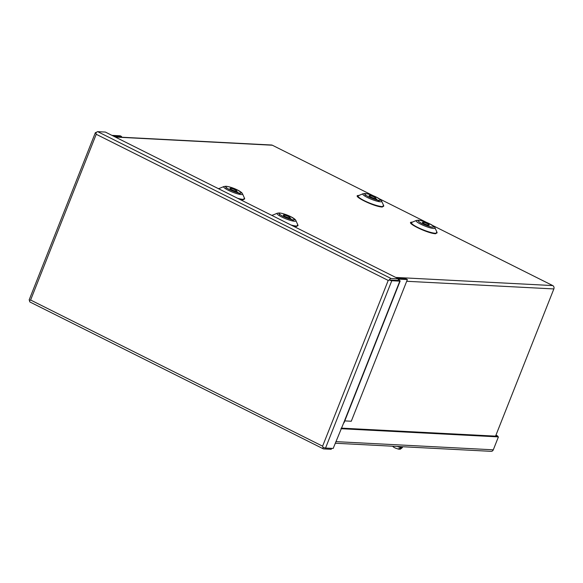 <?xml version="1.0" encoding="UTF-8"?>
<svg xmlns="http://www.w3.org/2000/svg" width="583" height="583" viewBox="0 0 583 583"><rect width="100%" height="100%" fill="white"/><g stroke="black" fill="none" stroke-linecap="round" stroke-linejoin="round"><path stroke-width="0.87" d="M398.24 280.029L398.459 280.474L390.384 280.051M390.435 280.051L389.291 279.993A2.551 1.137 -63.4 0 1 391.055 278.506L398.685 278.9L398.072 280.445L389.291 279.993A2.551 0.437 21.6 0 0 391.791 280.729L399.807 281.144A2.551 0.437 21.6 0 0 400.135 281.064A2.551 0.437 21.6 0 0 400.069 280.897L398.59 279.155M398.604 279.104L407.379 279.549L351.279 421.239L344.772 420.904M397.766 278.441L406.023 278.871L407.379 279.549M331.596 448.356L331.217 449.311L323.58 448.917A2.551 1.137 116.6 0 1 323.361 448.859A2.551 1.137 116.6 0 1 323.048 447.314L322.603 446.177L30.615 300.019L96.231 134.279L388.22 280.43L322.603 446.177L323.048 447.314A2.551 0.437 21.6 0 0 325.547 448.043L333.185 448.444L343.708 422.843A2.551 0.437 21.6 0 0 344.036 422.762L400.135 281.064M391.055 278.506L97.689 131.663A2.551 1.137 -63.4 0 0 95.933 133.15L96.231 134.279L95.933 133.15A2.551 0.437 -158.4 0 1 95.393 132.618L29.15 299.932A2.551 0.437 -158.4 0 0 29.682 300.464L30.615 300.019L29.682 300.464A2.551 1.137 116.6 0 0 30.003 302.023L323.361 448.859M121.264 137.202L121.556 136.48L113.299 136.05M121.556 136.48L120.2 135.803L111.943 135.373M95.393 132.618A2.551 0.437 -158.4 0 1 95.729 132.538L96.333 132.567M398.685 278.9L105.326 132.057L97.689 131.663M388.22 280.43L389.291 279.993L388.22 280.43M393.897 447.343L395.289 448.035M398.029 448.968L400.995 448.014A5.517 0.947 -158.4 0 0 401.847 448.057L400.259 449.216L399.34 449.187M383.505 205.252L382.346 207.038C374.097 206.899 349.771 194.722 359.288 195.502M244.415 198.023L243.257 199.809L239.336 199.138M218.385 188.652L219.755 188.265M436.842 231.954L435.683 233.739C427.434 233.594 403.108 221.416 412.626 222.196M297.753 224.725L296.594 226.51L292.673 225.832M271.722 215.346L273.092 214.959M369.535 195.545A3.702 0.634 -158.4 0 1 373.528 196.77A3.702 0.634 -158.4 0 1 375.94 198.395A3.702 0.634 -158.4 0 1 375.459 198.511A3.702 0.634 -158.4 0 1 371.466 197.287A3.702 0.634 -158.4 0 1 369.054 195.662A3.702 0.634 -158.4 0 1 369.535 195.545M230.445 188.316A3.702 0.634 -158.4 0 1 234.439 189.548A3.702 0.634 -158.4 0 1 236.851 191.166A3.702 0.634 -158.4 0 1 236.37 191.282A3.702 0.634 -158.4 0 1 232.377 190.058A3.702 0.634 -158.4 0 1 229.964 188.44A3.702 0.634 -158.4 0 1 230.445 188.316M422.872 222.247A3.702 0.634 -158.4 0 1 426.865 223.471A3.702 0.634 -158.4 0 1 429.277 225.089A3.702 0.634 -158.4 0 1 428.796 225.213A3.702 0.634 -158.4 0 1 424.803 223.981A3.702 0.634 -158.4 0 1 422.391 222.363A3.702 0.634 -158.4 0 1 422.872 222.247M283.783 215.018A3.702 0.634 -158.4 0 1 287.776 216.242A3.702 0.634 -158.4 0 1 290.196 217.86A3.702 0.634 -158.4 0 1 289.715 217.984A3.702 0.634 -158.4 0 1 285.721 216.759A3.702 0.634 -158.4 0 1 283.302 215.134A3.702 0.634 -158.4 0 1 283.783 215.018M495.565 436.135L553.85 288.935A2.551 2.237 -87 0 0 552.735 285.575L432.659 225.475M426.705 222.495L379.322 198.774M373.368 195.793L272.341 145.225A2.551 2.237 -87 0 0 271.547 145.014L114.953 136.874M365.213 195.232L365.876 195.305M375.802 198.745L379.599 201.718M226.124 188.01L226.794 188.076M236.713 191.523L240.509 194.489M279.461 214.704L280.131 214.777M290.05 218.217L293.854 221.19M335.247 443.233L491.126 451.337A2.551 2.237 -87 0 0 493.298 449.814L335.881 441.63M495.973 435.122L497.598 435.938L497.416 436.39M497.598 435.938L496.672 436.193M340.997 428.709L498.414 436.893L493.298 449.814M341.23 428.119L497.066 436.215L498.414 436.893M495.849 435.421L496.789 435.895M399.807 281.144L343.708 422.843M391.791 280.729L325.547 448.043M397.183 446.454A5.553 0.955 21.6 0 0 402.387 447.489L402.685 446.738M358.443 195.655A13.781 2.361 21.6 0 0 366.022 201.507A13.781 2.361 21.6 0 0 381.931 206.55A13.781 2.361 21.6 0 0 383.68 205.646L381.639 201.12A10.166 1.742 -158.4 0 1 380.356 201.791A10.166 1.742 -158.4 0 1 368.616 198.067A10.166 1.742 -158.4 0 1 363.027 193.753L358.443 195.655M223.938 186.524L225.934 186.247C231.138 186.698 241.705 191.195 242.557 193.899A10.166 1.742 -158.4 0 1 241.267 194.562A10.166 1.742 -158.4 0 1 229.527 190.845A10.166 1.742 -158.4 0 1 223.938 186.524L219.361 188.426A13.781 2.361 21.6 0 0 218.989 188.95M237.645 198.293A13.781 2.361 21.6 0 0 242.849 199.32A13.781 2.361 21.6 0 0 244.59 198.417L242.557 193.899M411.787 222.349A13.781 2.361 21.6 0 0 417.661 227.385A13.781 2.361 21.6 0 0 435.275 233.251A13.781 2.361 21.6 0 0 437.017 232.34L434.976 227.822A10.166 1.742 -158.4 0 1 433.694 228.492A10.166 1.742 -158.4 0 1 420.7 224.164A10.166 1.742 -158.4 0 1 416.364 220.454L411.787 222.349M277.282 213.225L279.272 212.948C284.475 213.4 295.042 217.896 295.894 220.593A10.166 1.742 -158.4 0 1 294.604 221.263A10.166 1.742 -158.4 0 1 281.618 216.942A10.166 1.742 -158.4 0 1 277.282 213.225L272.698 215.127A13.781 2.361 21.6 0 0 272.327 215.652M290.983 224.987A13.781 2.361 21.6 0 0 296.186 226.022A13.781 2.361 21.6 0 0 297.935 225.118L295.894 220.593M365.825 193.687C367.326 193.6 370.883 194.78 376.487 197.236C380.539 199.612 381.435 200.654 379.169 200.37C377.66 200.465 374.111 199.277 368.507 196.821C364.455 194.445 363.559 193.403 365.825 193.687M226.736 186.458C228.244 186.371 231.794 187.551 237.398 190.007C241.449 192.383 242.346 193.432 240.087 193.141C238.578 193.235 235.022 192.047 229.425 189.592C225.366 187.216 224.47 186.174 226.736 186.458M419.162 220.389C420.664 220.294 424.22 221.474 429.824 223.938C433.876 226.313 434.772 227.355 432.506 227.071C431.005 227.159 427.448 225.978 421.844 223.522C417.792 221.146 416.896 220.097 419.162 220.389M280.073 213.159C281.582 213.065 285.138 214.252 290.735 216.708C294.794 219.084 295.683 220.126 293.424 219.842C291.915 219.929 288.359 218.749 282.762 216.293C278.703 213.917 277.814 212.868 280.073 213.159M395.726 277.421L552.735 285.575M272.341 145.225L115.332 137.063M406.686 281.283L553.85 288.935M392.505 446.214L393.962 447.387M395.449 448.13L398.626 449.172M400.259 449.216L402.387 447.489M381.639 201.12C380.786 198.424 370.227 193.928 365.024 193.476L363.027 193.753M434.976 227.822C434.124 225.118 423.564 220.622 418.361 220.177L416.364 220.454"/></g></svg>
